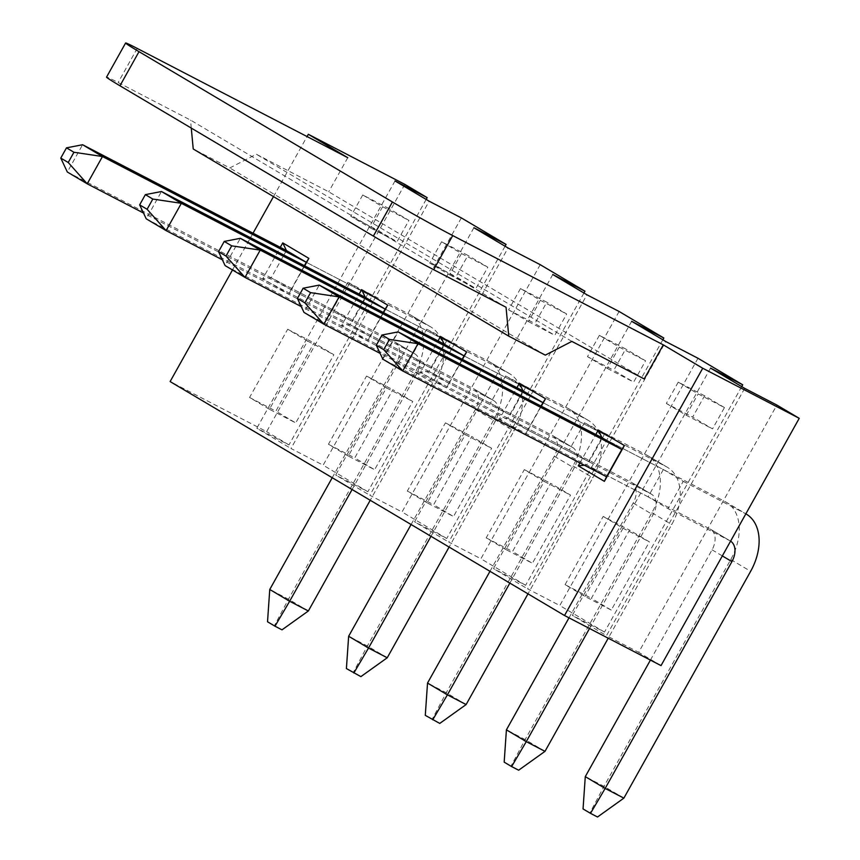<?xml version="1.0" encoding="UTF-8"?>
<svg xmlns="http://www.w3.org/2000/svg" width="860" height="860" viewBox="0 0 860 860"><rect width="100%" height="100%" fill="white"/><g stroke="black" fill="none" stroke-linecap="round" stroke-linejoin="round"><path stroke-width="0.64" stroke-dasharray="4.3 3.22" d="M267.524 621.769L281.994 629.842M332.218 477.73L396.524 362.651A17.587 11.846 120.7 0 0 394.976 342.065A17.587 11.846 120.7 0 0 394.579 341.839L67.338 172.022L82.592 144.738M352.095 489.512L416.401 374.444A17.587 11.846 120.7 0 0 414.853 353.858A17.587 11.846 120.7 0 0 414.456 353.632L143.491 213.022M367.704 294.174L347.827 282.381L332.583 309.675L352.46 321.457L367.704 294.174L306.3 262.3L429.699 326.348A48.859 32.916 -59.3 0 1 430.806 326.961A48.859 32.916 -59.3 0 1 435.117 384.162L370.23 500.273M308.353 610.976L288.476 599.183L269.76 589.476M347.827 282.381L409.833 314.556A48.859 32.916 -59.3 0 1 410.929 315.168A48.859 32.916 -59.3 0 1 415.24 372.369L288.476 599.183L274.544 625.413M346.408 668.564L360.877 676.626M411.101 524.514L475.408 409.446A17.587 11.846 120.7 0 0 473.86 388.86A17.587 11.846 120.7 0 0 473.462 388.634L146.221 218.816L161.476 191.522M430.978 536.307L495.285 421.239A17.587 11.846 120.7 0 0 493.726 400.642A17.587 11.846 120.7 0 0 493.339 400.427L222.375 259.806M446.587 340.969L426.71 329.176L411.467 356.459L431.333 368.252L446.587 340.969L385.173 309.095L508.582 373.143A48.859 32.916 -59.3 0 1 509.69 373.745A48.859 32.916 -59.3 0 1 514 430.946L449.103 547.057M387.237 657.771L367.36 645.978L348.644 636.26M426.71 329.176L488.706 361.35A48.859 32.916 -59.3 0 1 489.813 361.963A48.859 32.916 -59.3 0 1 494.124 419.164L367.36 645.978L353.428 672.208M425.291 715.359L439.761 723.421M489.985 571.309L554.291 456.241A17.587 11.846 120.7 0 0 552.733 435.644A17.587 11.846 120.7 0 0 552.335 435.429L225.105 265.6L240.349 238.317M509.851 583.101L574.168 468.023A17.587 11.846 120.7 0 0 572.609 447.437A17.587 11.846 120.7 0 0 572.212 447.211L301.258 306.601M525.471 387.752L505.594 375.971L490.34 403.254L510.216 415.047L525.471 387.752L464.056 355.889L587.466 419.927A48.859 32.916 -59.3 0 1 588.562 420.54A48.859 32.916 -59.3 0 1 592.884 477.741L527.986 593.851M466.12 704.555L446.243 692.762L427.527 683.055M505.594 375.971L567.589 408.135A48.859 32.916 -59.3 0 1 568.686 408.747A48.859 32.916 -59.3 0 1 573.007 465.948L446.243 692.762L432.311 718.992M504.175 762.143L518.644 770.205M568.997 617.846L633.175 503.025A17.587 11.846 120.7 0 0 631.616 482.438A17.587 11.846 120.7 0 0 631.218 482.213L303.988 312.395L319.232 285.112M589.519 628.499L653.041 514.817A17.587 11.846 120.7 0 0 651.493 494.221A17.587 11.846 120.7 0 0 651.095 494.005L380.131 353.385M604.354 434.547L584.478 422.754L569.223 450.038L589.1 461.831L604.354 434.547L542.939 402.673L666.35 466.722A48.859 32.916 -59.3 0 1 667.446 467.335A48.859 32.916 -59.3 0 1 671.757 524.535L608.235 638.206M544.993 751.35L525.127 739.557L506.411 729.85M584.478 422.754L646.473 454.929A48.859 32.916 -59.3 0 1 647.569 455.542A48.859 32.916 -59.3 0 1 651.891 512.743L525.127 739.557L511.184 765.787M583.048 808.938L597.517 817M650.418 660.104L712.048 549.819A17.587 11.846 120.7 0 0 710.5 529.222A17.587 11.846 120.7 0 0 710.102 529.008L382.861 359.19L398.115 331.895M623.876 798.134L604 786.352L585.284 776.634M663.35 469.549L648.107 496.833L667.983 508.625L683.227 481.342L663.35 469.549L601.946 437.675L725.356 501.724A48.859 32.916 -59.3 0 1 726.453 502.337A48.859 32.916 -59.3 0 1 730.763 559.527L604 786.352L590.067 812.582M683.227 481.342L745.222 513.506A48.859 32.916 -59.3 0 1 745.846 513.839L726.453 502.337M730.581 541.144A17.587 11.846 120.7 0 0 730.376 541.015A17.587 11.846 120.7 0 0 729.979 540.8L667.983 508.625M579.919 462.927L595.808 434.493M462.443 359.426L446.609 387.763L420.519 372.283L438.052 340.915M304.677 265.848L288.842 294.174L262.762 278.704L280.285 247.336M232.479 269.986L253.044 233.189M273.491 196.607L307.052 136.557M644.226 378.959L328.703 191.791L256.323 154.23L229.781 167.958L193.231 148.995M347.762 157.681L328.703 191.791M383.56 312.631L367.725 340.969L341.635 325.499L359.168 294.12M541.316 406.221L525.481 434.547L499.402 419.078L516.935 387.709M523.063 390.892L507.808 418.175L527.685 429.968L541.037 406.07M569.223 450.038L507.808 418.175L499.402 419.078M697.987 358.265L559.785 605.547L527.621 588.853L665.823 341.57M611.266 610.095L591.39 598.302L629.52 530.093L649.397 541.875L611.266 610.095L584.95 596.432L565.074 584.649L591.39 598.302M744.695 388.365L606.504 635.647L638.668 652.342L776.87 405.06M710.543 368.101L572.341 615.384L606.504 635.647M724.453 407.575L704.576 395.793L692.665 417.111L712.542 428.893L724.453 407.575L698.137 393.923L678.26 382.13L704.576 395.793M741.707 386.591L604.505 632.078L572.341 615.384M506.067 549.648L486.19 537.855L524.321 469.635L544.197 481.428L506.067 549.648L532.394 563.3L512.517 551.518L550.636 483.298L570.513 495.091L532.394 563.3M544.197 481.428L570.513 495.091M524.321 469.635L550.636 483.298M486.19 537.855L512.517 551.518M599.377 335.335L587.466 356.653L607.343 368.445L619.254 347.128L599.377 335.335L625.693 348.999L613.782 370.316L633.659 382.109L645.57 360.791L625.693 348.999M619.254 347.128L645.57 360.791M607.343 368.445L633.659 382.109M587.466 356.653L613.782 370.316M589.1 461.831L527.685 429.968L525.481 434.547M601.946 437.675L586.692 464.959L606.569 476.752M648.107 496.833L586.692 464.959L584.338 465.217M678.26 382.13L666.339 403.447L692.665 417.111M666.339 403.447L686.216 415.24L712.542 428.893M686.216 415.24L698.137 393.923M565.074 584.649L603.204 516.43L629.52 530.093M603.204 516.43L623.07 528.223L649.397 541.875M623.07 528.223L584.95 596.432M631.659 321.307L493.457 568.589L527.621 588.853M662.823 339.797L525.621 585.284L493.457 568.589M444.179 344.097L428.936 371.38L420.519 372.283M490.34 403.254L428.936 371.38L448.802 383.173L446.609 387.763M510.216 415.047L448.802 383.173L462.164 359.276M427.194 502.853L407.317 491.06L445.437 422.851L465.314 434.633L427.194 502.853L453.51 516.516L433.633 504.723L471.753 436.504L491.63 448.296L453.51 516.516M465.314 434.633L491.63 448.296M445.437 422.851L471.753 436.504M407.317 491.06L433.633 504.723M520.494 288.552L508.582 309.869L528.459 321.651L540.37 300.333L520.494 288.552L546.82 302.204L534.899 323.521L554.775 335.314L566.686 313.997L546.82 302.204M540.37 300.333L566.686 313.997M528.459 321.651L554.775 335.314M508.582 309.869L534.899 323.521M619.103 311.481L480.901 558.763L448.737 542.069L586.939 294.786M552.776 274.523L414.574 521.805L448.737 542.069M583.94 293.013L446.748 538.5L414.574 521.805M365.296 297.302L350.052 324.596L341.635 325.499M411.467 356.459L350.052 324.596L369.929 336.378L367.725 340.969M431.333 368.252L369.929 336.378L383.281 312.492M348.311 456.069L328.434 444.276L366.553 376.056L386.43 387.849L348.311 456.069L374.627 469.721L354.75 457.928L392.88 389.72L412.757 401.502L374.627 469.721M386.43 387.849L412.757 401.502M366.553 376.056L392.88 389.72M328.434 444.276L354.75 457.928M441.61 241.757L429.699 263.074L449.576 274.867L461.487 253.549L441.61 241.757L467.937 255.42L456.026 276.737L475.892 288.519L487.813 267.202L467.937 255.42M461.487 253.549L487.813 267.202M449.576 274.867L475.892 288.519M429.699 263.074L456.026 276.737M540.231 264.686L402.029 511.969L369.854 495.274L508.056 247.992M473.892 227.728L335.701 475.01L369.854 495.274M505.067 246.218L367.865 491.705L335.701 475.01M286.423 250.518L271.169 277.802L262.762 278.704M332.583 309.675L271.169 277.802L291.046 289.594L288.842 294.174M352.46 321.457L291.046 289.594L304.397 265.697M269.427 409.274L249.55 397.481L287.681 329.272L307.558 341.054L269.427 409.274L295.743 422.926L275.866 411.144L313.997 342.925L333.873 354.718L295.743 422.926M307.558 341.054L333.873 354.718M287.681 329.272L313.997 342.925M249.55 397.481L275.866 411.144M362.737 194.962L350.815 216.29L370.692 228.072L382.614 206.755L362.737 194.962L389.053 208.625L377.142 229.942L397.019 241.735L408.93 220.418L389.053 208.625M382.614 206.755L408.93 220.418M370.692 228.072L397.019 241.735M350.815 216.29L377.142 229.942M461.347 217.902L323.145 465.185L290.981 448.49L429.172 201.208M395.019 180.944L256.817 428.226L290.981 448.49M426.184 199.423L288.981 444.921L256.817 428.226M545.304 355.126L229.781 167.958M571.846 341.398L256.323 154.23M506.046 307.246L190.522 120.088L118.142 82.528A48.859 1.376 -150.8 0 0 106.543 77.11M191.275 128.076L190.522 120.088M404.823 184.373L266.622 431.656L170.119 381.571M288.981 444.921L266.622 431.656M367.865 491.705L323.145 465.185M446.748 538.5L402.029 511.969M525.621 585.284L480.901 558.763M604.505 632.078L559.785 605.547M661.028 665.608L638.668 652.342M396.524 362.651L416.401 374.444M415.24 372.369L435.117 384.162M409.833 314.556L429.699 326.348M394.579 341.839L414.456 353.632M475.408 409.446L495.285 421.239M494.124 419.164L514 430.946M488.706 361.35L508.582 373.143M473.462 388.634L493.339 400.427M554.291 456.241L574.168 468.023M573.007 465.948L592.884 477.741M567.589 408.135L587.466 419.927M552.335 435.429L572.212 447.211M633.175 503.025L653.041 514.817M651.891 512.743L671.757 524.535M646.473 454.929L666.35 466.722M631.218 482.213L651.095 494.005M712.048 549.819L722.336 555.915M730.763 559.527L750.64 571.32M725.356 501.724L745.222 513.506M710.102 529.008L729.979 540.8M137.202 48.418L118.142 82.528M414.853 353.858L394.976 342.065M430.806 326.961L410.929 315.168M493.726 400.642L473.86 388.86M509.69 373.745L489.813 361.963M572.609 447.437L552.733 435.644M588.562 420.54L568.686 408.747M651.493 494.221L631.616 482.438M667.446 467.335L647.569 455.542M730.376 541.015L710.5 529.222"/><path stroke-width="1.29" d="M370.23 500.273L308.353 610.976L281.994 629.842L274.985 626.198L267.524 621.769L269.76 589.476L332.218 477.73M269.76 589.476L289.637 601.258L352.095 489.512M66.489 147.845L60.77 158.079L68.23 162.497L73.939 152.263L66.489 147.845L82.592 144.738L286.423 250.518L282.768 242.896L308.858 258.365L304.677 265.848M82.592 144.738L102.469 156.531L306.3 262.3L308.858 258.365M60.77 158.079L67.338 172.022L87.215 183.814L68.23 162.497M73.939 152.263L102.469 156.531L87.215 183.814L143.491 213.022M274.985 626.198L289.637 601.258L308.353 610.976M449.103 547.057L387.237 657.771L360.877 676.626L346.408 668.564L348.644 636.26L411.101 524.514M348.644 636.26L368.521 648.053L430.978 536.307M145.372 194.629L139.653 204.863L147.103 209.281L152.822 199.058L145.372 194.629L161.476 191.522L365.296 297.302L361.651 289.68L387.742 305.16L383.56 312.631M161.476 191.522L181.352 203.315L385.173 309.095L387.742 305.16M139.653 204.863L146.221 218.816L166.098 230.598L147.103 209.281M152.822 199.058L181.352 203.315L166.098 230.598L222.375 259.806M353.858 672.982L368.521 648.053L387.237 657.771M527.986 593.851L466.12 704.555L439.761 723.421L425.291 715.359L427.527 683.055L489.985 571.309M427.527 683.055L447.404 694.848L509.851 583.101M224.256 241.423L218.537 251.657L225.986 256.076L231.705 245.842L224.256 241.423L240.349 238.317L444.179 344.097L440.535 336.475L466.625 351.944L462.443 359.426M240.349 238.317L260.225 250.109L464.056 355.889L466.625 351.944M218.537 251.657L225.105 265.6L244.982 277.393L225.986 256.076M231.705 245.842L260.225 250.109L244.982 277.393L301.258 306.601M432.741 719.777L447.404 694.848L466.12 704.555M608.235 638.206L544.993 751.35L518.644 770.205L511.625 766.572L504.175 762.143L506.411 729.85L568.997 617.846M506.411 729.85L526.277 741.632L589.519 628.499M303.129 288.218L297.41 298.442L304.87 302.87L310.589 292.637L303.129 288.218L319.232 285.112L523.063 390.892L542.939 402.673L545.498 398.739L541.316 406.221M319.232 285.112L339.109 296.894L542.939 402.673L541.037 406.07M297.41 298.442L303.988 312.395L323.854 324.188L304.87 302.87M310.589 292.637L339.109 296.894L323.854 324.188L380.131 353.385M511.625 766.572L526.277 741.632L544.993 751.35M746.329 514.119L745.846 513.839A48.859 32.916 -59.3 0 1 746.329 514.119A48.859 32.916 -59.3 0 1 750.64 571.32L623.876 798.134L597.517 817L590.508 813.356L583.048 808.938L585.284 776.634L650.418 660.104M585.284 776.634L605.161 788.426L731.924 561.612A17.587 11.846 120.7 0 0 730.581 541.144M382.012 335.002L376.293 345.236L383.743 349.654L389.462 339.431L382.012 335.002L398.115 331.895L601.946 437.675L621.823 449.468L624.382 445.523L604.365 481.342L578.286 465.862L579.919 462.927M398.115 331.895L417.992 343.688L621.823 449.468L606.569 476.752L402.738 370.972L382.861 359.19L376.293 345.236M383.743 349.654L402.738 370.972L417.992 343.688L389.462 339.431M590.508 813.356L605.161 788.426L623.876 798.134M595.808 434.493L598.291 430.054L624.382 445.523M438.052 340.915L440.535 336.475M280.285 247.336L282.768 242.896M564.525 615.524L702.727 368.241L799.23 418.325L661.028 665.608L564.525 615.524L170.119 381.571L232.479 269.986M253.044 233.189L273.491 196.607M307.052 136.557L308.321 134.289L347.762 157.681L137.202 48.418A48.859 1.376 29.2 0 0 125.614 43A48.859 1.376 29.2 0 0 139.019 51.664L119.959 85.774A48.859 1.376 -150.8 0 1 106.543 77.11L125.614 43M119.959 85.774L373.369 236.091A48.859 1.376 -150.8 0 0 433.666 269.685L506.046 307.246L508.754 336.152L545.304 355.126L571.846 341.398L644.226 378.959L663.286 344.849L702.727 368.241M359.168 294.12L361.651 289.68M516.935 387.709L519.418 383.259L545.498 398.739M799.23 418.325L776.87 405.06L744.695 388.365L710.543 368.101L742.707 384.796L697.987 358.265L665.823 341.57L631.659 321.307L663.823 338.002L662.823 339.797M742.707 384.796L741.707 386.591M519.418 383.259L523.063 390.892M606.569 476.752L604.365 481.342M584.338 465.217L578.286 465.862M598.291 430.054L601.946 437.675M462.164 359.276L464.056 355.889L444.179 344.097M663.823 338.002L619.103 311.481L586.939 294.786L552.776 274.523L584.95 291.217L583.94 293.013M383.281 312.492L385.173 309.095L365.296 297.302M584.95 291.217L540.231 264.686L508.056 247.992L473.892 227.728L506.067 244.423L505.067 246.218M304.397 265.697L306.3 262.3L286.423 250.518M506.067 244.423L461.347 217.902L429.172 201.208L395.019 180.944L427.183 197.639L426.184 199.423M508.754 336.152L193.231 148.995L191.275 128.076M373.369 236.091L392.429 201.982A48.859 1.376 29.2 0 0 452.725 235.575L663.286 344.849M308.321 134.289L404.823 184.373L427.183 197.639M392.429 201.982L139.019 51.664M722.336 555.915L731.924 561.612M433.666 269.685L452.725 235.575"/></g></svg>
